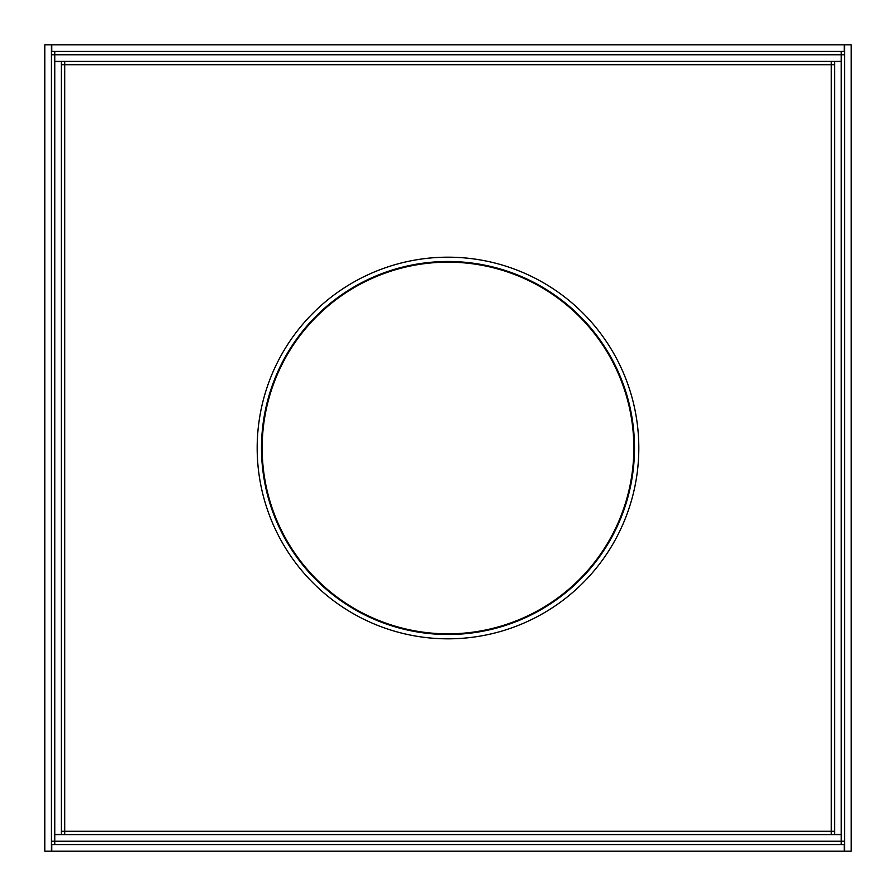 <?xml version="1.0" encoding="UTF-8"?>
<svg xmlns="http://www.w3.org/2000/svg" width="896" height="896" viewBox="0 0 896 896"><rect width="100%" height="100%" fill="white"/><g stroke="black" fill="none" stroke-linecap="round" stroke-linejoin="round"><path stroke-width="1.34" d="M51.766 851.2L844.234 851.2L844.234 844.558L51.766 844.558L51.766 851.2M841.243 844.558L841.243 841.243L844.558 841.243M51.442 841.243L54.757 841.243L54.757 844.558M844.558 54.757L841.243 54.757L841.243 51.442M54.757 51.442L54.757 54.757L51.442 54.757M51.766 51.442L844.234 51.442L844.234 44.8L51.766 44.8L51.766 51.442M851.2 44.8L851.2 851.2L844.558 851.2L844.558 44.8L851.2 44.8M44.8 44.8L44.8 851.2L51.442 851.2L51.442 44.8L44.8 44.8M54.757 841.243L841.243 841.243L841.243 834.613L54.757 834.613L54.757 841.243M831.286 834.613L831.286 831.286L834.613 831.286M61.387 831.286L64.714 831.286L64.714 834.613M834.613 64.714L831.286 64.714L831.286 61.387M64.714 61.387L64.714 64.714L61.387 64.714M54.757 61.387L841.243 61.387L841.243 54.757L54.757 54.757L54.757 834.613M841.243 61.555L841.243 834.445L834.613 834.445L834.613 61.555L841.243 61.387M54.757 834.445L61.387 834.445L61.387 61.555L54.757 61.555M448 257.186A190.814 190.814 0 0 1 638.814 448A190.814 190.814 0 0 1 282.744 543.413A190.814 190.814 0 0 1 448 257.186M286.485 541.251A186.502 186.502 0 0 0 541.251 609.515A186.502 186.502 0 0 0 448 261.498A186.502 186.502 0 0 0 286.485 541.251M318.909 581.683A185.842 185.842 0 0 1 492.957 267.68A185.842 185.842 0 0 1 628.32 492.957A185.842 185.842 0 0 1 318.909 581.683M64.714 831.286L831.286 831.286L831.286 64.714L64.714 64.714L64.714 831.286"/></g></svg>
